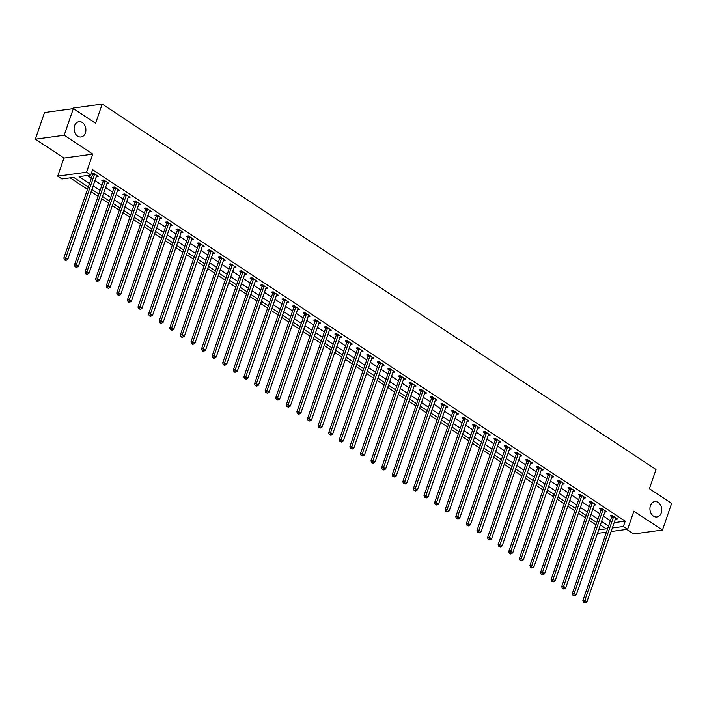 <?xml version="1.0" encoding="UTF-8"?>
<svg xmlns="http://www.w3.org/2000/svg" width="707" height="707" viewBox="0 0 707 707"><rect width="100%" height="100%" fill="white"/><g stroke="black" fill="none" stroke-linecap="round" stroke-linejoin="round"><path stroke-width="1.06" d="M85.414 132.907A7.733 5.868 -97.8 0 1 81.04 136.99A7.733 5.868 -97.8 0 1 75.357 133.65A7.733 5.868 -97.8 0 1 74.571 125.758A7.733 5.868 -97.8 0 1 78.945 121.675A7.733 5.868 -97.8 0 1 84.619 125.015A7.733 5.868 -97.8 0 1 85.414 132.907M661.257 512.875A7.733 5.868 -97.8 0 1 656.883 516.958A7.733 5.868 -97.8 0 1 651.2 513.618A7.733 5.868 -97.8 0 1 650.413 505.717A7.733 5.868 -97.8 0 1 654.788 501.634A7.733 5.868 -97.8 0 1 660.471 504.975A7.733 5.868 -97.8 0 1 661.257 512.875M88.278 187.028L73.634 177.369L61.951 178.959L57.709 176.167L86.537 172.234L90.779 175.027L79.087 176.626L89.497 183.493M63.948 158.05L92.776 154.117L64.178 135.249L73.351 108.604L44.523 112.537L35.35 139.182L63.948 158.05L57.709 176.167M73.166 108.622L73.378 108.03L102.197 104.097L656.008 469.519L649.406 488.705L671.65 503.384L662.477 530.029L633.879 511.152L627.639 529.269L611.113 531.523M626.738 529.393L633.649 533.962L662.477 530.029M606.438 532.168L598.811 533.202L597.769 532.521M70.161 177.846L87.5 189.282M91.132 191.685L98.096 196.272M101.728 198.667L108.692 203.263M112.325 205.657L119.28 210.253M122.912 212.648L129.876 217.243M133.508 219.638L140.472 224.234M144.104 226.629L151.059 231.224M154.692 233.619L161.656 238.215M165.288 240.61L172.252 245.205M175.884 247.6L182.839 252.196M186.471 254.591L193.435 259.186M197.067 261.581L204.031 266.177M207.664 268.572L214.619 273.158M218.251 275.562L225.215 280.149M228.847 282.553L235.811 287.139M239.443 289.534L246.398 294.13M250.031 296.525L256.995 301.12M260.627 303.515L267.591 308.111M271.223 310.506L278.178 315.101M281.81 317.496L288.774 322.092M292.406 324.486L299.37 329.082M303.003 331.477L309.958 336.072M313.59 338.467L320.554 343.063M324.186 345.458L331.15 350.053M334.782 352.448L341.737 357.044M345.37 359.439L352.333 364.025M355.966 366.429L362.93 371.016M366.553 373.42L373.517 378.006M377.149 380.401L384.113 384.997M387.745 387.392L394.709 391.987M398.333 394.382L405.297 398.978M408.929 401.373L415.893 405.968M419.525 408.363L426.489 412.959M430.112 415.354L437.076 419.949M440.708 422.344L447.672 426.94M451.305 429.335L458.269 433.93M461.892 436.325L468.856 440.921M472.488 443.316L479.452 447.911M483.084 450.306L490.048 454.893M493.672 457.296L500.636 461.883M504.268 464.287L511.232 468.874M514.864 471.269L521.819 475.864M525.451 478.259L532.415 482.854M536.047 485.249L543.011 489.845M546.644 492.24L553.599 496.835M557.231 499.23L564.195 503.826M567.827 506.221L574.791 510.816M578.423 513.211L585.378 517.807M589.011 520.202L595.974 524.797M64.178 135.249L35.35 139.182M614.171 522.659L625.235 521.147L92.608 169.698L90.779 175.027M87.306 175.504L91.336 178.164M94.968 180.559L101.923 185.154M105.555 187.549L112.519 192.145M116.151 194.54L123.115 199.135M126.747 201.53L133.703 206.126M137.335 208.521L144.299 213.116M147.931 215.511L154.895 220.107M158.527 222.502L165.482 227.088M169.114 229.492L176.078 234.079M179.711 236.483L186.675 241.069M190.307 243.464L197.262 248.06M200.894 250.455L207.858 255.05M211.49 257.445L218.454 262.041M222.086 264.436L229.041 269.031M232.674 271.426L239.638 276.022M243.27 278.417L250.234 283.012M253.866 285.407L260.821 290.003M264.453 292.398L271.417 296.993M275.05 299.388L282.013 303.983M285.637 306.378L292.601 310.974M296.233 313.369L303.197 317.956M306.829 320.359L313.793 324.946M317.416 327.35L324.38 331.937M328.013 334.331L334.977 338.927M338.609 341.322L345.573 345.917M349.196 348.312L356.16 352.908M359.792 355.303L366.756 359.898M370.388 362.293L377.352 366.889M380.976 369.284L387.94 373.879M391.572 376.274L398.536 380.87M402.168 383.265L409.132 387.86M412.755 390.255L419.719 394.851M423.352 397.246L430.316 401.841M433.948 404.236L440.912 408.823M444.535 411.227L451.499 415.813M455.131 418.217L462.095 422.804M465.727 425.199L472.683 429.794M476.315 432.189L483.279 436.785M486.911 439.18L493.875 443.775M497.507 446.17L504.462 450.766M508.094 453.16L515.058 457.756M518.691 460.151L525.654 464.746M529.287 467.141L536.242 471.737M539.874 474.132L546.838 478.727M550.47 481.122L557.434 485.718M561.066 488.113L568.021 492.708M571.654 495.103L578.618 499.69M582.25 502.094L589.214 506.68M592.846 509.084L599.801 513.671M603.433 516.066L610.397 520.661M615.39 519.115L617.299 518.858L612.209 515.5L610.265 515.765L611.643 516.676M604.794 512.124L606.703 511.868L601.622 508.51L599.669 508.775L601.047 509.685M594.198 505.134L596.107 504.878L591.025 501.519L589.081 501.784L590.46 502.695M583.611 498.152L585.52 497.887L580.429 494.529L578.485 494.794L579.864 495.704M573.015 491.162L574.924 490.897L569.842 487.538L567.889 487.812L569.268 488.714M562.418 484.171L564.327 483.906L559.246 480.557L557.302 480.822L558.68 481.732M551.831 477.181L553.74 476.916L548.65 473.566L546.705 473.831L548.084 474.742M541.235 470.19L543.144 469.925L538.062 466.576L536.109 466.841L537.488 467.751M530.639 463.2L532.548 462.935L527.466 459.585L525.522 459.85L526.901 460.761M520.052 456.209L521.96 455.953L516.87 452.595L514.926 452.86L516.304 453.77M509.455 449.219L511.364 448.963L506.283 445.604L504.33 445.87L505.708 446.78M498.859 442.228L500.768 441.972L495.687 438.614L493.742 438.879L495.121 439.789M488.272 435.238L490.181 434.982L485.09 431.623L483.146 431.889L484.525 432.799M477.676 428.248L479.585 427.991L474.503 424.633L472.55 424.898L473.929 425.808M467.08 421.257L468.988 421.001L463.907 417.643L461.963 417.908L463.341 418.818M456.492 414.267L458.401 414.01L453.311 410.652L451.366 410.917L452.745 411.828M445.896 407.285L447.805 407.02L442.723 403.662L440.77 403.927L442.149 404.837M435.3 400.295L437.209 400.029L432.127 396.671L430.183 396.945L431.562 397.847M424.713 393.304L426.621 393.039L421.531 389.69L419.587 389.955L420.965 390.865M414.116 386.314L416.025 386.049L410.944 382.699L408.991 382.964L410.369 383.874M403.52 379.323L405.429 379.058L400.348 375.709L398.403 375.974L399.782 376.884M392.933 372.333L394.842 372.068L389.751 368.718L387.807 368.983L389.186 369.894M382.337 365.342L384.246 365.086L379.164 361.728L377.211 361.993L378.59 362.903M371.741 358.352L373.65 358.096L368.568 354.737L366.624 355.002L368.002 355.913M361.153 351.361L363.062 351.105L357.972 347.747L356.028 348.012L357.406 348.922M350.557 344.371L352.466 344.115L347.384 340.756L345.431 341.021L346.81 341.932M339.961 337.38L341.87 337.124L336.788 333.766L334.844 334.031L336.223 334.941M329.374 330.39L331.283 330.134L326.192 326.775L324.248 327.041L325.627 327.951M318.777 323.399L320.686 323.143L315.605 319.785L313.652 320.05L315.03 320.96M308.181 316.418L310.099 316.153L305.009 312.794L303.064 313.06L304.443 313.97M297.594 309.427L299.503 309.162L294.412 305.804L292.468 306.078L293.847 306.979M286.998 302.437L288.907 302.172L283.825 298.822L281.872 299.088L283.251 299.998M276.402 295.446L278.319 295.181L273.229 291.832L271.285 292.097L272.663 293.007M265.814 288.456L267.723 288.191L262.642 284.841L260.689 285.107L262.067 286.017M255.218 281.466L257.127 281.2L252.046 277.851L250.092 278.116L251.471 279.026M244.622 274.475L246.54 274.219L241.449 270.861L239.505 271.126L240.884 272.036M234.035 267.485L235.944 267.228L230.862 263.87L228.909 264.135L230.288 265.045M223.439 260.494L225.347 260.238L220.266 256.88L218.313 257.145L219.691 258.055M212.842 253.504L214.76 253.247L209.67 249.889L207.725 250.154L209.104 251.065M202.255 246.513L204.164 246.257L199.082 242.899L197.129 243.164L198.508 244.074M191.659 239.523L193.568 239.266L188.486 235.908L186.542 236.173L187.921 237.084M181.063 232.532L182.98 232.276L177.89 228.918L175.946 229.183L177.324 230.093M170.475 225.551L172.384 225.286L167.303 221.927L165.35 222.192L166.728 223.103M159.879 218.56L161.788 218.295L156.707 214.937L154.762 215.211L156.141 216.112M149.292 211.57L151.201 211.305L146.11 207.955L144.166 208.22L145.545 209.131M138.696 204.579L140.605 204.314L135.523 200.965L133.57 201.23L134.949 202.14M128.1 197.589L130.008 197.324L124.927 193.974L122.983 194.239L124.361 195.15M117.512 190.598L119.421 190.333L114.331 186.984L112.386 187.249L113.765 188.159M106.916 183.608L108.825 183.352L103.743 179.993L101.79 180.258L103.169 181.169M96.32 176.617L98.229 176.361L93.147 173.003L91.389 173.242M91.344 173.365L92.582 174.178M92.776 154.117L86.537 172.234M625.235 521.147L623.397 526.476L627.639 529.269M73.351 108.604L95.595 123.283L102.197 104.097M598.688 529.843L606.261 528.818L600.384 524.939M596.752 522.544L589.788 517.948M586.156 515.553L579.192 510.958M575.569 508.563L568.605 503.967M564.973 501.572L558.009 496.977M554.376 494.582L547.421 489.986M543.789 487.591L536.825 482.996M533.193 480.601L526.229 476.005M522.597 473.61L515.642 469.015M512.009 466.62L505.045 462.024M501.413 459.63L494.449 455.043M490.817 452.639L483.862 448.052M480.23 445.657L473.266 441.062M469.634 438.667L462.67 434.071M459.037 431.677L452.082 427.081M448.45 424.686L441.486 420.091M437.854 417.696L430.89 413.1M427.258 410.705L420.303 406.11M416.67 403.715L409.707 399.119M406.074 396.724L399.11 392.129M395.478 389.734L388.523 385.138M384.891 382.743L377.927 378.148M374.295 375.753L367.331 371.157M363.698 368.762L356.743 364.176M353.111 361.772L346.147 357.185M342.515 354.79L335.551 350.195M331.919 347.8L324.964 343.204M321.332 340.809L314.368 336.214M310.735 333.819L303.771 329.223M300.139 326.828L293.184 322.233M289.552 319.838L282.588 315.242M278.956 312.848L271.992 308.252M268.36 305.857L261.404 301.262M257.772 298.867L250.808 294.271M247.176 291.876L240.212 287.281M236.589 284.886L229.625 280.29M225.993 277.895L219.029 273.309M215.396 270.905L208.432 266.318M204.809 263.923L197.845 259.328M194.213 256.933L187.249 252.337M183.617 249.942L176.653 245.347M173.029 242.952L166.065 238.356M162.433 235.961L155.469 231.366M151.837 228.971L144.873 224.375M141.25 221.98L134.286 217.385M130.654 214.99L123.69 210.394M120.057 207.999L113.093 203.404M109.47 201.009L102.506 196.413M98.874 194.018L91.91 189.423M612.333 527.988L623.397 526.476M93.13 185.888L100.094 190.483M103.726 192.878L110.681 197.474M114.313 199.869L121.277 204.464M124.909 206.859L131.873 211.455M135.505 213.85L142.46 218.445M146.093 220.84L153.057 225.436M156.689 227.831L163.653 232.417M167.285 234.821L174.24 239.408M177.872 241.803L184.836 246.398M188.469 248.793L195.432 253.389M199.065 255.784L206.02 260.379M209.652 262.774L216.616 267.37M220.248 269.765L227.212 274.36M230.844 276.755L237.799 281.351M241.432 283.746L248.396 288.341M252.028 290.736L258.992 295.332M262.624 297.727L269.579 302.322M273.211 304.717L280.175 309.312M283.807 311.707L290.771 316.303M294.404 318.698L301.359 323.285M304.991 325.688L311.955 330.275M315.587 332.67L322.551 337.266M326.183 339.66L333.138 344.256M336.771 346.651L343.735 351.246M347.367 353.641L354.331 358.237M357.954 360.632L364.918 365.227M368.55 367.622L375.514 372.218M379.146 374.613L386.11 379.208M389.734 381.603L396.698 386.199M400.33 388.594L407.294 393.189M410.926 395.584L417.89 400.18M421.513 402.575L428.477 407.17M432.11 409.565L439.074 414.152M442.706 416.556L449.67 421.142M453.293 423.537L460.257 428.133M463.889 430.528L470.853 435.123M474.485 437.518L481.449 442.114M485.073 444.509L492.037 449.104M495.669 451.499L502.633 456.095M506.265 458.489L513.229 463.085M516.852 465.48L523.816 470.075M527.449 472.47L534.412 477.066M538.045 479.461L545 484.056M548.632 486.451L555.596 491.047M559.228 493.442L566.192 498.037M569.824 500.432L576.779 505.019M580.412 507.423L587.376 512.009M591.008 514.404L597.972 519M601.604 521.395L608.559 525.99M613.508 517.011L611.564 517.277L582.868 600.623L584.813 600.349L613.508 517.011A1.211 0.919 82.2 0 0 613.588 516.578L613.588 516.41M584.389 602.24L583.611 602.346L585.237 602.797L584.389 602.24L584.813 600.349L586.934 601.754L615.629 518.408A1.211 0.919 82.2 0 1 615.824 518.054L615.921 517.948M611.564 517.277A1.211 0.919 82.2 0 0 611.643 516.844L611.661 515.58M582.868 600.623L583.611 602.346M585.237 602.797L586.934 601.754M602.921 510.021L600.968 510.286L572.272 593.633L574.225 593.367L602.921 510.021A1.211 0.919 82.2 0 0 602.991 509.588L603 509.42M573.792 595.25L573.015 595.356L574.641 595.807L573.792 595.25L574.225 593.367L576.338 594.764L605.033 511.417A1.211 0.919 82.2 0 1 605.236 511.064L605.325 510.958M600.968 510.286A1.211 0.919 82.2 0 0 601.047 509.853L601.074 508.589M572.272 593.633L573.015 595.356M574.641 595.807L576.338 594.764M592.325 503.031L590.38 503.296L561.685 586.642L563.629 586.377L592.325 503.031A1.211 0.919 82.2 0 0 592.404 502.597L592.404 502.43M563.205 588.259L562.427 588.365L563.267 588.922L564.053 588.816L563.205 588.259L563.629 586.377L565.75 587.773L594.446 504.436A1.211 0.919 82.2 0 1 594.64 504.073L594.728 503.967M590.38 503.296A1.211 0.919 82.2 0 0 590.451 502.863L590.478 501.599M561.685 586.642L562.427 588.365M564.053 588.816L565.75 587.773M581.728 496.04L579.784 496.314L551.089 579.652L553.033 579.387L581.728 496.04A1.211 0.919 82.2 0 0 581.808 495.607L581.808 495.439M552.609 581.269L551.831 581.375L553.457 581.826L552.609 581.269L553.033 579.387L555.154 580.783L583.849 497.445A1.211 0.919 82.2 0 1 584.053 497.083L584.141 496.977M579.784 496.314A1.211 0.919 82.2 0 0 579.864 495.872L579.881 494.608M551.089 579.652L551.831 581.375M553.457 581.826L555.154 580.783M571.141 489.058L569.188 489.324L540.493 572.661L542.446 572.396L571.141 489.058A1.211 0.919 82.2 0 0 571.212 488.617L571.221 488.449M542.013 574.278L541.235 574.384L542.861 574.835L542.013 574.278L542.446 572.396L544.558 573.792L573.253 490.455A1.211 0.919 82.2 0 1 573.457 490.092L573.545 489.986M569.188 489.324A1.211 0.919 82.2 0 0 569.268 488.882L569.294 487.618M540.493 572.661L541.235 574.384M542.861 574.835L544.558 573.792M560.545 482.068L558.601 482.333L529.905 565.671L531.85 565.406L560.545 482.068A1.211 0.919 82.2 0 0 560.624 481.626L560.624 481.458M531.425 567.288L530.648 567.394L531.487 567.951L532.274 567.845L531.425 567.288L531.85 565.406L533.971 566.802L562.666 483.464A1.211 0.919 82.2 0 1 562.86 483.102L562.949 482.996M558.601 482.333A1.211 0.919 82.2 0 0 558.671 481.891L558.698 480.627M529.905 565.671L530.648 567.394M532.274 567.845L533.971 566.802M549.949 475.077L548.005 475.343L519.309 558.68L521.253 558.415L549.949 475.077A1.211 0.919 82.2 0 0 550.028 474.636L550.028 474.477M520.829 560.298L520.052 560.404L521.678 560.854L520.829 560.298L521.253 558.415L523.374 559.811L552.07 476.474A1.211 0.919 82.2 0 1 552.273 476.111L552.361 476.005M548.005 475.343A1.211 0.919 82.2 0 0 548.084 474.901L548.102 473.637M519.309 558.68L520.052 560.404M521.678 560.854L523.374 559.811M539.361 468.087L537.408 468.352L508.713 551.69L510.666 551.425L539.361 468.087A1.211 0.919 82.2 0 0 539.432 467.645L539.441 467.486M510.233 553.307L509.455 553.413L510.304 553.979L511.081 553.864L510.233 553.307L510.666 551.425L512.778 552.821L541.474 469.483A1.211 0.919 82.2 0 1 541.677 469.121L541.765 469.015M537.408 468.352A1.211 0.919 82.2 0 0 537.488 467.91L537.514 466.647M508.713 551.69L509.455 553.413M511.081 553.864L512.778 552.821M528.765 461.097L526.821 461.362L498.126 544.699L500.07 544.434L528.765 461.097A1.211 0.919 82.2 0 0 528.845 460.655L528.845 460.496M499.646 546.317L498.868 546.423L500.494 546.882L499.646 546.317L500.07 544.434L502.191 545.831L530.886 462.493A1.211 0.919 82.2 0 1 531.081 462.139L531.169 462.033M526.821 461.362A1.211 0.919 82.2 0 0 526.892 460.92L526.918 459.656M498.126 544.699L498.868 546.423M500.494 546.882L502.191 545.831M518.169 454.106L516.225 454.371L487.53 537.709L489.474 537.444L518.169 454.106A1.211 0.919 82.2 0 0 518.249 453.664L518.249 453.505M489.05 539.326L488.272 539.432L489.898 539.892L489.05 539.326L489.474 537.444L491.595 538.84L520.29 455.502A1.211 0.919 82.2 0 1 520.493 455.149L520.582 455.043M516.225 454.371A1.211 0.919 82.2 0 0 516.304 453.929L516.322 452.666M487.53 537.709L488.272 539.432M489.898 539.892L491.595 538.84M507.582 447.116L505.629 447.381L476.933 530.718L478.886 530.453L507.582 447.116A1.211 0.919 82.2 0 0 507.653 446.674L507.661 446.515M478.453 532.336L477.676 532.442L479.302 532.901L478.453 532.336L478.886 530.453L480.999 531.85L509.694 448.512A1.211 0.919 82.2 0 1 509.897 448.158L509.986 448.052M505.629 447.381A1.211 0.919 82.2 0 0 505.708 446.939L505.735 445.675M476.933 530.718L477.676 532.442M479.302 532.901L480.999 531.85M496.986 440.125L495.041 440.39L466.346 523.728L468.29 523.463L496.986 440.125A1.211 0.919 82.2 0 0 497.065 439.683L497.065 439.524M467.866 525.354L467.088 525.46L468.714 525.911L467.866 525.354L468.29 523.463L470.411 524.859L499.107 441.522A1.211 0.919 82.2 0 1 499.301 441.168L499.389 441.062M495.041 440.39A1.211 0.919 82.2 0 0 495.112 439.957L495.139 438.685M466.346 523.728L467.088 525.46M468.714 525.911L470.411 524.859M486.389 433.135L484.445 433.4L455.75 516.737L457.694 516.472L486.389 433.135A1.211 0.919 82.2 0 0 486.469 432.702L486.469 432.534M457.27 518.364L456.492 518.47L458.118 518.92L457.27 518.364L457.694 516.472L459.815 517.878L488.51 434.531A1.211 0.919 82.2 0 1 488.714 434.178L488.802 434.071M484.445 433.4A1.211 0.919 82.2 0 0 484.525 432.967L484.542 431.703M455.75 516.737L456.492 518.47M458.118 518.92L459.815 517.878M475.802 426.144L473.849 426.409L445.154 509.756L447.107 509.482L475.802 426.144A1.211 0.919 82.2 0 0 475.873 425.711L475.882 425.543M446.674 511.373L445.896 511.479L447.522 511.93L446.674 511.373L447.107 509.482L449.219 510.887L477.914 427.541A1.211 0.919 82.2 0 1 478.118 427.187L478.206 427.081M473.849 426.409A1.211 0.919 82.2 0 0 473.929 425.976L473.955 424.713M445.154 509.756L445.896 511.479M447.522 511.93L449.219 510.887M465.206 419.154L463.262 419.419L434.566 502.765L436.511 502.5L465.206 419.154A1.211 0.919 82.2 0 0 465.286 418.721L465.286 418.553M436.086 504.383L435.309 504.489L436.157 505.045L436.935 504.939L436.086 504.383L436.511 502.5L438.632 503.897L467.327 420.55A1.211 0.919 82.2 0 1 467.521 420.197L467.61 420.091M463.262 419.419A1.211 0.919 82.2 0 0 463.332 418.986L463.359 417.722M434.566 502.765L435.309 504.489M436.935 504.939L438.632 503.897M454.61 412.163L452.666 412.428L423.97 495.775L425.914 495.51L454.61 412.163A1.211 0.919 82.2 0 0 454.689 411.73L454.689 411.562M425.49 497.392L424.713 497.498L426.339 497.949L425.49 497.392L425.914 495.51L428.035 496.906L456.731 413.568A1.211 0.919 82.2 0 1 456.934 413.206L457.022 413.1M452.666 412.428A1.211 0.919 82.2 0 0 452.745 411.995L452.763 410.732M423.97 495.775L424.713 497.498M426.339 497.949L428.035 496.906M444.023 405.173L442.069 405.447L413.374 488.784L415.327 488.519L444.023 405.173A1.211 0.919 82.2 0 0 444.093 404.74L444.102 404.572M414.903 490.402L414.116 490.508L415.743 490.958L414.903 490.402L415.327 488.519L417.439 489.916L446.135 406.578A1.211 0.919 82.2 0 1 446.338 406.216L446.426 406.11M442.069 405.447A1.211 0.919 82.2 0 0 442.149 405.005L442.175 403.741M413.374 488.784L414.116 490.508M415.743 490.958L417.439 489.916M433.426 398.191L431.482 398.456L402.787 481.794L404.731 481.529L433.426 398.191A1.211 0.919 82.2 0 0 433.506 397.749L433.506 397.581M404.307 483.411L403.529 483.517L405.155 483.968L404.307 483.411L404.731 481.529L406.852 482.925L435.547 399.588A1.211 0.919 82.2 0 1 435.742 399.225L435.83 399.119M431.482 398.456A1.211 0.919 82.2 0 0 431.553 398.014L431.579 396.751M402.787 481.794L403.529 483.517M405.155 483.968L406.852 482.925M422.83 391.201L420.886 391.466L392.191 474.804L394.135 474.538L422.83 391.201A1.211 0.919 82.2 0 0 422.91 390.759L422.91 390.591M393.711 476.421L392.933 476.527L394.559 476.978L393.711 476.421L394.135 474.538L396.256 475.935L424.951 392.597A1.211 0.919 82.2 0 1 425.154 392.235L425.243 392.129M420.886 391.466A1.211 0.919 82.2 0 0 420.965 391.024L420.992 389.76M392.191 474.804L392.933 476.527M394.559 476.978L396.256 475.935M412.243 384.21L410.29 384.475L381.594 467.813L383.548 467.548L412.243 384.21A1.211 0.919 82.2 0 0 412.314 383.768L412.322 383.609M383.123 469.43L382.337 469.536L383.963 469.987L383.123 469.43L383.548 467.548L385.66 468.944L414.364 385.607A1.211 0.919 82.2 0 1 414.558 385.244L414.647 385.138M410.29 384.475A1.211 0.919 82.2 0 0 410.369 384.034L410.396 382.77M381.594 467.813L382.337 469.536M383.963 469.987L385.66 468.944M401.647 377.22L399.702 377.485L371.007 460.823L372.951 460.557L401.647 377.22A1.211 0.919 82.2 0 0 401.726 376.778L401.726 376.619M372.527 462.44L371.749 462.546L372.598 463.112L373.376 462.997L372.527 462.44L372.951 460.557L375.072 461.954L403.768 378.616A1.211 0.919 82.2 0 1 403.962 378.254L404.05 378.148M399.702 377.485A1.211 0.919 82.2 0 0 399.773 377.043L399.8 375.779M371.007 460.823L371.749 462.546M373.376 462.997L375.072 461.954M391.051 370.229L389.106 370.495L360.411 453.832L362.355 453.567L391.051 370.229A1.211 0.919 82.2 0 0 391.13 369.788L391.13 369.628M361.931 455.449L361.153 455.555L362.779 456.015L361.931 455.449L362.355 453.567L364.476 454.963L393.172 371.626A1.211 0.919 82.2 0 1 393.375 371.272L393.463 371.166M389.106 370.495A1.211 0.919 82.2 0 0 389.186 370.053L389.212 368.789M360.411 453.832L361.153 455.555M362.779 456.015L364.476 454.963M380.463 363.239L378.51 363.504L349.815 446.842L351.768 446.577L380.463 363.239A1.211 0.919 82.2 0 0 380.534 362.797L380.543 362.638M351.344 448.459L350.557 448.565L352.183 449.025L351.344 448.459L351.768 446.577L353.88 447.973L382.584 364.635A1.211 0.919 82.2 0 1 382.779 364.282L382.867 364.176M378.51 363.504A1.211 0.919 82.2 0 0 378.59 363.062L378.616 361.798M349.815 446.842L350.557 448.565M352.183 449.025L353.88 447.973M369.867 356.248L367.923 356.514L339.227 439.851L341.172 439.586L369.867 356.248A1.211 0.919 82.2 0 0 369.947 355.807L369.947 355.648M340.747 441.468L339.97 441.575L341.596 442.034L340.747 441.468L341.172 439.586L343.293 440.982L371.988 357.645A1.211 0.919 82.2 0 1 372.182 357.291L372.271 357.185M367.923 356.514A1.211 0.919 82.2 0 0 367.993 356.072L368.02 354.808M339.227 439.851L339.97 441.575M341.596 442.034L343.293 440.982M359.271 349.258L357.327 349.523L328.631 432.861L330.576 432.596L359.271 349.258A1.211 0.919 82.2 0 0 359.35 348.816L359.35 348.657M330.151 434.487L329.374 434.593L331 435.044L330.151 434.487L330.576 432.596L332.697 433.992L361.392 350.654A1.211 0.919 82.2 0 1 361.595 350.301L361.684 350.195M357.327 349.523A1.211 0.919 82.2 0 0 357.406 349.09L357.433 347.817M328.631 432.861L329.374 434.593M331 435.044L332.697 433.992M348.684 342.268L346.73 342.533L318.035 425.87L319.988 425.605L348.684 342.268A1.211 0.919 82.2 0 0 348.754 341.835L348.763 341.667M319.564 427.496L318.777 427.602L320.404 428.053L319.564 427.496L319.988 425.605L322.1 427.01L350.805 343.664A1.211 0.919 82.2 0 1 350.999 343.31L351.087 343.204M346.73 342.533A1.211 0.919 82.2 0 0 346.81 342.1L346.837 340.836M318.035 425.87L318.777 427.602M320.404 428.053L322.1 427.01M338.087 335.277L336.143 335.542L307.448 418.889L309.392 418.615L338.087 335.277A1.211 0.919 82.2 0 0 338.167 334.844L338.167 334.676M308.968 420.506L308.19 420.612L309.816 421.063L308.968 420.506L309.392 418.615L311.513 420.02L340.208 336.673A1.211 0.919 82.2 0 1 340.403 336.32L340.491 336.214M336.143 335.542A1.211 0.919 82.2 0 0 336.214 335.109L336.24 333.845M307.448 418.889L308.19 420.612M309.816 421.063L311.513 420.02M327.5 328.287L325.547 328.552L296.852 411.898L298.796 411.633L327.5 328.287A1.211 0.919 82.2 0 0 327.571 327.854L327.571 327.686M298.372 413.515L297.594 413.622L298.442 414.178L299.22 414.072L298.372 413.515L298.796 411.633L300.917 413.029L329.612 329.683A1.211 0.919 82.2 0 1 329.815 329.329L329.904 329.223M325.547 328.552A1.211 0.919 82.2 0 0 325.627 328.119L325.653 326.855M296.852 411.898L297.594 413.622M299.22 414.072L300.917 413.029M316.904 321.296L314.951 321.561L286.255 404.908L288.209 404.643L316.904 321.296A1.211 0.919 82.2 0 0 316.975 320.863L316.983 320.695M287.784 406.525L286.998 406.631L288.624 407.082L287.784 406.525L288.209 404.643L290.321 406.039L319.025 322.701A1.211 0.919 82.2 0 1 319.219 322.339L319.308 322.233M314.951 321.561A1.211 0.919 82.2 0 0 315.03 321.128L315.057 319.864M286.255 404.908L286.998 406.631M288.624 407.082L290.321 406.039M306.308 314.306L304.363 314.58L275.668 397.917L277.612 397.652L306.308 314.306A1.211 0.919 82.2 0 0 306.387 313.873L306.387 313.705M277.188 399.535L276.41 399.641L278.037 400.091L277.188 399.535L277.612 397.652L279.733 399.048L308.429 315.711A1.211 0.919 82.2 0 1 308.623 315.349L308.72 315.242M304.363 314.58A1.211 0.919 82.2 0 0 304.434 314.138L304.461 312.874M275.668 397.917L276.41 399.641M278.037 400.091L279.733 399.048M295.72 307.324L293.767 307.589L265.072 390.927L267.016 390.662L295.72 307.324A1.211 0.919 82.2 0 0 295.791 306.882L295.791 306.714M266.592 392.544L265.814 392.65L267.44 393.101L266.592 392.544L267.016 390.662L269.137 392.058L297.833 308.72A1.211 0.919 82.2 0 1 298.036 308.358L298.124 308.252M293.767 307.589A1.211 0.919 82.2 0 0 293.847 307.147L293.873 305.884M265.072 390.927L265.814 392.65M267.44 393.101L269.137 392.058M285.124 300.334L283.171 300.599L254.476 383.936L256.429 383.671L285.124 300.334A1.211 0.919 82.2 0 0 285.195 299.892L285.204 299.724M256.005 385.554L255.218 385.66L256.853 386.11L256.005 385.554L256.429 383.671L258.55 385.068L287.245 301.73A1.211 0.919 82.2 0 1 287.44 301.368L287.528 301.262M283.171 300.599A1.211 0.919 82.2 0 0 283.251 300.157L283.277 298.893M254.476 383.936L255.218 385.66M256.853 386.11L258.55 385.068M274.528 293.343L272.584 293.608L243.888 376.946L245.833 376.681L274.528 293.343A1.211 0.919 82.2 0 0 274.608 292.901L274.608 292.742M245.409 378.563L244.631 378.669L246.257 379.12L245.409 378.563L245.833 376.681L247.954 378.077L276.649 294.739A1.211 0.919 82.2 0 1 276.844 294.377L276.941 294.271M272.584 293.608A1.211 0.919 82.2 0 0 272.655 293.166L272.681 291.903M243.888 376.946L244.631 378.669M246.257 379.12L247.954 378.077M263.941 286.353L261.988 286.618L233.292 369.955L235.237 369.69L263.941 286.353A1.211 0.919 82.2 0 0 264.011 285.911L264.011 285.752M234.812 371.573L234.035 371.679L234.883 372.244L235.661 372.129L234.812 371.573L235.237 369.69L237.358 371.087L266.053 287.749A1.211 0.919 82.2 0 1 266.256 287.387L266.345 287.281M261.988 286.618A1.211 0.919 82.2 0 0 262.067 286.176L262.094 284.912M233.292 369.955L234.035 371.679M235.661 372.129L237.358 371.087M253.345 279.362L251.4 279.627L222.696 362.965L224.649 362.7L253.345 279.362A1.211 0.919 82.2 0 0 253.415 278.92L253.424 278.761M224.225 364.582L223.439 364.688L224.287 365.254L225.073 365.148L224.225 364.582L224.649 362.7L226.77 364.096L255.466 280.759A1.211 0.919 82.2 0 1 255.66 280.405L255.748 280.299M251.4 279.627A1.211 0.919 82.2 0 0 251.471 279.185L251.498 277.922M222.696 362.965L223.439 364.688M225.073 365.148L226.77 364.096M242.748 272.372L240.804 272.637L212.109 355.975L214.053 355.709L242.748 272.372A1.211 0.919 82.2 0 0 242.828 271.93L242.828 271.771M213.629 357.592L212.851 357.698L213.7 358.263L214.477 358.157L213.629 357.592L214.053 355.709L216.174 357.106L244.869 273.768A1.211 0.919 82.2 0 1 245.064 273.415L245.161 273.309M240.804 272.637A1.211 0.919 82.2 0 0 240.875 272.195L240.901 270.931M212.109 355.975L212.851 357.698M214.477 358.157L216.174 357.106M232.161 265.381L230.208 265.646L201.513 348.984L203.457 348.719L232.161 265.381A1.211 0.919 82.2 0 0 232.232 264.939L232.241 264.78M203.033 350.601L202.255 350.707L203.103 351.273L203.881 351.167L203.033 350.601L203.457 348.719L205.578 350.115L234.273 266.778A1.211 0.919 82.2 0 1 234.477 266.424L234.565 266.318M230.208 265.646A1.211 0.919 82.2 0 0 230.288 265.205L230.314 263.941M201.513 348.984L202.255 350.707M203.881 351.167L205.578 350.115M221.565 258.391L219.621 258.656L190.917 341.994L192.87 341.728L221.565 258.391A1.211 0.919 82.2 0 0 221.636 257.949L221.645 257.79M192.445 343.62L191.668 343.726L192.507 344.282L193.294 344.176L192.445 343.62L192.87 341.728L194.991 343.125L223.686 259.787A1.211 0.919 82.2 0 1 223.88 259.434L223.969 259.328M219.621 258.656A1.211 0.919 82.2 0 0 219.691 258.223L219.718 256.95M190.917 341.994L191.668 343.726M193.294 344.176L194.991 343.125M210.969 251.4L209.025 251.665L180.329 335.003L182.273 334.738L210.969 251.4A1.211 0.919 82.2 0 0 211.048 250.967L211.048 250.799M181.849 336.629L181.072 336.735L181.92 337.292L182.698 337.186L181.849 336.629L182.273 334.738L184.394 336.143L213.09 252.797A1.211 0.919 82.2 0 1 213.284 252.443L213.381 252.337M209.025 251.665A1.211 0.919 82.2 0 0 209.095 251.232L209.122 249.969M180.329 335.003L181.072 336.735M182.698 337.186L184.394 336.143M200.381 244.41L198.428 244.675L169.733 328.021L171.686 327.748L200.381 244.41A1.211 0.919 82.2 0 0 200.452 243.977L200.461 243.809M171.253 329.639L170.475 329.745L172.101 330.196L171.253 329.639L171.686 327.748L173.798 329.153L202.494 245.806A1.211 0.919 82.2 0 1 202.697 245.453L202.785 245.347M198.428 244.675A1.211 0.919 82.2 0 0 198.508 244.242L198.534 242.978M169.733 328.021L170.475 329.745M172.101 330.196L173.798 329.153M189.785 237.419L187.841 237.685L159.137 321.031L161.09 320.766L189.785 237.419A1.211 0.919 82.2 0 0 189.865 236.986L189.865 236.818M160.666 322.648L159.888 322.754L160.728 323.311L161.514 323.205L160.666 322.648L161.09 320.766L163.211 322.162L191.906 238.816A1.211 0.919 82.2 0 1 192.101 238.462L192.189 238.356M187.841 237.685A1.211 0.919 82.2 0 0 187.912 237.252L187.938 235.988M159.137 321.031L159.888 322.754M161.514 323.205L163.211 322.162M179.189 230.429L177.245 230.694L148.55 314.041L150.494 313.775L179.189 230.429A1.211 0.919 82.2 0 0 179.269 229.996L179.269 229.828M150.07 315.658L149.292 315.764L150.14 316.321L150.918 316.215L150.07 315.658L150.494 313.775L152.615 315.172L181.31 231.834A1.211 0.919 82.2 0 1 181.505 231.472L181.602 231.366M177.245 230.694A1.211 0.919 82.2 0 0 177.316 230.261L177.342 228.997M148.55 314.041L149.292 315.764M150.918 316.215L152.615 315.172M168.602 223.439L166.649 223.712L137.953 307.05L139.906 306.785L168.602 223.439A1.211 0.919 82.2 0 0 168.673 223.005L168.681 222.838M139.473 308.667L138.696 308.773L140.322 309.224L139.473 308.667L139.906 306.785L142.019 308.181L170.714 224.844A1.211 0.919 82.2 0 1 170.917 224.481L171.006 224.375M166.649 223.712A1.211 0.919 82.2 0 0 166.728 223.271L166.755 222.007M137.953 307.05L138.696 308.773M140.322 309.224L142.019 308.181M158.006 216.457L156.061 216.722L127.357 300.06L129.31 299.795L158.006 216.457A1.211 0.919 82.2 0 0 158.085 216.015L158.085 215.847M128.886 301.677L128.108 301.783L128.948 302.34L129.735 302.234L128.886 301.677L129.31 299.795L131.431 301.191L160.127 217.853A1.211 0.919 82.2 0 1 160.321 217.491L160.409 217.385M156.061 216.722A1.211 0.919 82.2 0 0 156.132 216.28L156.159 215.016M127.357 300.06L128.108 301.783M129.735 302.234L131.431 301.191M147.41 209.466L145.465 209.732L116.77 293.069L118.714 292.804L147.41 209.466A1.211 0.919 82.2 0 0 147.489 209.025L147.489 208.865M118.29 294.686L117.512 294.792L119.138 295.243L118.29 294.686L118.714 292.804L120.835 294.2L149.53 210.863A1.211 0.919 82.2 0 1 149.725 210.5L149.822 210.394M145.465 209.732A1.211 0.919 82.2 0 0 145.536 209.29L145.562 208.026M116.77 293.069L117.512 294.792M119.138 295.243L120.835 294.2M136.822 202.476L134.869 202.741L106.174 286.079L108.127 285.814L136.822 202.476A1.211 0.919 82.2 0 0 136.893 202.034L136.902 201.875M107.694 287.696L106.916 287.802L108.542 288.253L107.694 287.696L108.127 285.814L110.239 287.21L138.934 203.872A1.211 0.919 82.2 0 1 139.138 203.51L139.226 203.404M134.869 202.741A1.211 0.919 82.2 0 0 134.949 202.299L134.975 201.035M106.174 286.079L106.916 287.802M108.542 288.253L110.239 287.21M126.226 195.486L124.282 195.751L95.586 279.088L97.531 278.823L126.226 195.486A1.211 0.919 82.2 0 0 126.306 195.044L126.306 194.885M97.106 280.706L96.329 280.812L97.168 281.377L97.955 281.271L97.106 280.706L97.531 278.823L99.652 280.219L128.347 196.882A1.211 0.919 82.2 0 1 128.541 196.519L128.63 196.413M124.282 195.751A1.211 0.919 82.2 0 0 124.352 195.309L124.379 194.045M95.586 279.088L96.329 280.812M97.955 281.271L99.652 280.219M115.63 188.495L113.686 188.76L84.99 272.098L86.934 271.833L115.63 188.495A1.211 0.919 82.2 0 0 115.709 188.053L115.709 187.894M86.51 273.715L85.733 273.821L86.581 274.387L87.359 274.281L86.51 273.715L86.934 271.833L89.055 273.229L117.751 189.891A1.211 0.919 82.2 0 1 117.945 189.538L118.042 189.432M113.686 188.76A1.211 0.919 82.2 0 0 113.765 188.318L113.783 187.055M84.99 272.098L85.733 273.821M87.359 274.281L89.055 273.229M105.043 181.505L103.089 181.77L74.394 265.107L76.347 264.842L105.043 181.505A1.211 0.919 82.2 0 0 105.113 181.063L105.122 180.904M75.914 266.725L75.136 266.831L76.763 267.29L75.914 266.725L76.347 264.842L78.459 266.239L107.155 182.901A1.211 0.919 82.2 0 1 107.358 182.547L107.446 182.441M103.089 181.77A1.211 0.919 82.2 0 0 103.169 181.328L103.195 180.064M74.394 265.107L75.136 266.831M76.763 267.29L78.459 266.239M94.446 174.514L92.502 174.779L63.807 258.117L65.751 257.852L94.446 174.514A1.211 0.919 82.2 0 0 94.526 174.072L94.526 173.913M65.327 259.734L64.549 259.84L65.389 260.406L66.175 260.3L65.327 259.734L65.751 257.852L67.872 259.248L96.567 175.91A1.211 0.919 82.2 0 1 96.762 175.557L96.85 175.451M92.502 174.779A1.211 0.919 82.2 0 0 92.573 174.337L92.599 173.074M63.807 258.117L64.549 259.84M66.175 260.3L67.872 259.248M613.588 516.578L611.643 516.844M602.991 509.588L601.047 509.853M592.404 502.597L590.451 502.863M581.808 495.607L579.864 495.872M571.212 488.617L569.268 488.882M560.624 481.626L558.671 481.891M550.028 474.636L548.084 474.901M539.432 467.645L537.488 467.91M528.845 460.655L526.892 460.92M518.249 453.664L516.304 453.929M507.653 446.674L505.708 446.939M497.065 439.683L495.112 439.957M486.469 432.702L484.525 432.967M475.873 425.711L473.929 425.976M465.286 418.721L463.332 418.986M454.689 411.73L452.745 411.995M444.093 404.74L442.149 405.005M433.506 397.749L431.553 398.014M422.91 390.759L420.965 391.024M412.314 383.768L410.369 384.034M401.726 376.778L399.773 377.043M391.13 369.788L389.186 370.053M380.534 362.797L378.59 363.062M369.947 355.807L367.993 356.072M359.35 348.816L357.406 349.09M348.754 341.835L346.81 342.1M338.167 334.844L336.214 335.109M327.571 327.854L325.627 328.119M316.975 320.863L315.03 321.128M306.387 313.873L304.434 314.138M295.791 306.882L293.847 307.147M285.195 299.892L283.251 300.157M274.608 292.901L272.655 293.166M264.011 285.911L262.067 286.176M253.415 278.92L251.471 279.185M242.828 271.93L240.875 272.195M232.232 264.939L230.288 265.205M221.636 257.949L219.691 258.223M211.048 250.967L209.095 251.232M200.452 243.977L198.508 244.242M189.865 236.986L187.912 237.252M179.269 229.996L177.316 230.261M168.673 223.005L166.728 223.271M158.085 216.015L156.132 216.28M147.489 209.025L145.536 209.29M136.893 202.034L134.949 202.299M126.306 195.044L124.352 195.309M115.709 188.053L113.765 188.318M105.113 181.063L103.169 181.328M94.526 174.072L92.573 174.337"/></g></svg>
